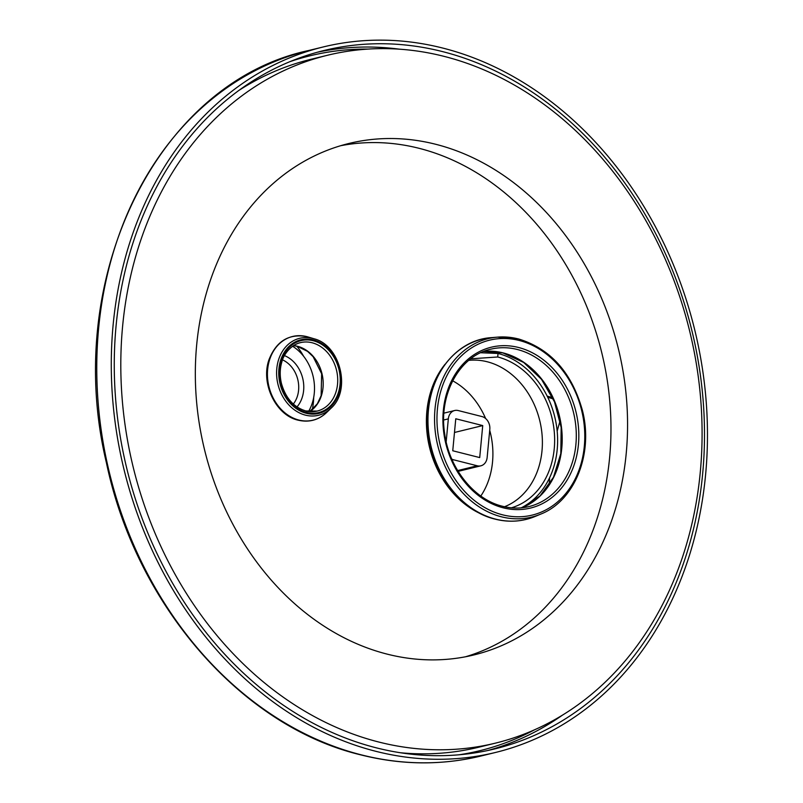 <?xml version="1.0" encoding="UTF-8"?>
<svg xmlns="http://www.w3.org/2000/svg" width="803" height="803" viewBox="0 0 803 803"><rect width="100%" height="100%" fill="white"/><g stroke="black" fill="none" stroke-linecap="round" stroke-linejoin="round"><path stroke-width="1.2" d="M470.719 358.811L497.699 356.994L498.031 353.471L480.696 352.738M468.761 360.376A75.783 61.309 -103.7 0 1 542.005 450.764A75.783 61.309 -103.7 0 1 504.505 506.743M497.699 356.994A78.072 63.156 -103.7 0 1 554.261 431.703A78.072 63.156 -103.7 0 1 511.391 507.817M489.72 430.288A73.595 59.532 76.3 0 1 492.53 461.966A73.595 59.532 -103.7 0 1 480.816 496.023M485.624 418.524A73.595 59.532 76.3 0 0 452.671 380.803M457.66 470.578L477.263 465.79A10.891 8.813 76.3 0 0 480.846 465.82A10.891 8.813 76.3 0 0 487.15 457.479L489.81 429.344A10.891 8.813 76.3 0 0 481.92 416.546L458.222 410.554A10.891 8.813 76.3 0 0 454.639 410.524A10.891 8.813 76.3 0 0 448.335 418.865L446.167 441.811M477.263 465.79L453.565 459.798L452.24 460.119M451.808 459.125A10.891 8.813 76.3 0 0 453.565 459.798M479.712 457.58L482.733 425.58L455.773 418.764L452.751 450.764L479.712 457.58M482.733 425.58L454.478 432.476M498.031 353.471A81.705 66.097 -103.7 0 1 556.529 425.891A81.705 66.097 -103.7 0 1 521.167 507.857M553.217 398.85L547.746 397.304M481.629 514.201A90.779 73.444 -103.7 0 1 445.023 364.301M376.466 747.874A359.483 290.827 -103.7 0 1 115.471 397.073A359.483 290.827 -103.7 0 1 324.091 50.489A359.483 290.827 -103.7 0 1 442.292 51.543A359.483 290.827 76.3 0 1 703.287 402.343A359.483 290.827 76.3 0 1 494.658 748.938A359.483 290.827 76.3 0 1 376.466 747.874M376.135 751.387A363.117 293.768 -103.7 0 1 112.5 397.053A363.117 293.768 -103.7 0 1 323.228 46.955A363.117 293.768 -103.7 0 1 442.624 48.029A363.117 293.768 76.3 0 1 706.249 402.373A363.117 293.768 76.3 0 1 495.521 752.461A363.117 293.768 76.3 0 1 376.135 751.387M465.559 656.764A263.264 212.986 76.3 0 0 609.658 399.954A263.264 212.986 76.3 0 0 418.965 148.284A263.264 212.986 -103.7 0 0 340.753 145.694M387.347 654.174A263.264 212.986 76.3 0 0 473.911 654.947A263.264 212.986 76.3 0 0 626.681 401.129A263.264 212.986 76.3 0 0 435.557 144.239A263.264 212.986 -103.7 0 0 348.994 143.456A263.264 212.986 -103.7 0 0 196.213 397.274A263.264 212.986 -103.7 0 0 387.347 654.174M379.036 742.092A354.043 286.42 76.3 0 0 495.441 743.136A354.043 286.42 76.3 0 0 700.899 401.801A354.043 286.42 76.3 0 0 443.858 56.31A354.043 286.42 -103.7 0 0 327.453 55.266A354.043 286.42 -103.7 0 0 121.996 396.612A354.043 286.42 -103.7 0 0 379.036 742.092M400.265 752.732A354.043 286.42 76.3 0 0 478.859 747.191L495.441 743.136M238.581 90.629A354.043 286.42 -103.7 0 1 310.871 59.322L327.453 55.266M282.536 359.874A26.87 21.741 -103.7 0 1 298.586 390.248A26.87 21.741 -103.7 0 1 293.316 404.039M284.463 355.609A30.504 24.672 -103.7 0 1 303.624 390.489A30.504 24.672 -103.7 0 1 296.99 406.93M292.593 346.244A43.573 35.252 -103.7 0 1 314.284 393.189A43.573 35.252 76.3 0 1 308.533 411.487M296.849 346.193A65.364 52.878 -103.7 0 1 303.675 356.351M313.702 397.415A65.364 52.878 -103.7 0 1 313.401 402.243A65.364 52.878 76.3 0 1 312.327 409.57M443.678 419.999L448.335 418.865M549.162 484.851L549.623 477.715M557.172 431.121L560.082 420.642M368.145 49.083A357.666 289.361 76.3 0 0 289.783 61.711M459.045 754.79A357.666 289.361 76.3 0 0 534.407 729.867M399.523 49.194A359.483 290.827 76.3 0 0 317.376 52.235M487.903 750.484A359.483 290.827 76.3 0 0 562.2 715.312M308.713 50.499C157.468 82.709 62.052 278.039 106.397 462.689C136.038 605.131 241.723 726.615 361.059 754.94C401.761 765.129 441.74 765.48 481.007 756.004A363.117 293.768 -103.7 0 1 361.621 754.94A363.117 293.768 -103.7 0 1 97.986 400.597A363.117 293.768 -103.7 0 1 308.713 50.499L323.228 46.955M313.311 339.91A37.882 30.644 -103.7 0 1 340.743 384.416A37.882 30.644 -103.7 0 1 306.375 413.294A37.882 30.644 -103.7 0 1 278.932 368.788A37.882 30.644 -103.7 0 1 313.311 339.91M306.455 412.471A37.038 29.962 -103.7 0 1 279.625 368.958A37.038 29.962 -103.7 0 1 313.23 340.733A37.038 29.962 -103.7 0 1 340.06 384.246A37.038 29.962 -103.7 0 1 306.455 412.471M312.738 338.414A39.618 32.05 -103.7 0 1 314.023 338.766C340.412 345.18 351.453 390.399 330.987 408.255A39.618 32.05 -103.7 0 1 305.491 415.151A39.618 32.05 -103.7 0 1 276.794 368.607A39.618 32.05 -103.7 0 1 312.738 338.414M330.987 408.255L326.58 412.541A43.071 34.85 -103.7 0 1 298.846 420.039A43.071 34.85 -103.7 0 1 267.65 369.44A43.071 34.85 -103.7 0 1 306.736 336.608A43.071 34.85 -103.7 0 1 308.131 336.989L314.023 338.766M293.537 345.611A35.222 28.496 -103.7 0 1 297.511 346.284A35.222 28.496 -103.7 0 1 322.485 376.015A35.222 28.496 -103.7 0 1 309.657 411.618M317.165 411.076L305.863 410.965C293.747 407.282 285.617 398.117 281.451 383.493C279.655 375.864 279.815 368.567 281.953 361.581C282.977 356.442 289.542 345.22 300.452 342.64A35.222 28.496 -103.7 0 1 312.026 342.74A35.222 28.496 -103.7 0 1 337.601 377.119A35.222 28.496 -103.7 0 1 317.165 411.076A35.222 28.496 -103.7 0 1 306.094 411.096M519.109 340.442A90.026 72.832 -103.7 0 1 584.323 446.217A90.026 72.832 -103.7 0 1 502.628 514.833A90.026 72.832 -103.7 0 1 437.424 409.068A90.026 72.832 -103.7 0 1 519.109 340.442M518.447 347.458A82.789 66.98 -103.7 0 1 578.411 444.721A82.789 66.98 -103.7 0 1 503.29 507.827A82.789 66.98 -103.7 0 1 443.326 410.564A82.789 66.98 -103.7 0 1 518.447 347.458M540.69 514.131L535.2 516.429A92.777 75.06 -103.7 0 1 495.632 519.139A92.777 75.06 -103.7 0 1 427.989 422.779A92.777 75.06 -103.7 0 1 491.536 337.631L497.469 337.14L518.517 338.936C550.456 348.753 571.726 372.492 582.346 410.152C593.718 453.444 574.898 500.801 540.69 514.131A91.843 74.298 -103.7 0 1 501.524 516.821A91.843 74.298 -103.7 0 1 434.564 421.424A91.843 74.298 -103.7 0 1 497.469 337.14A91.843 74.298 -103.7 0 1 518.336 338.926M483.717 351.433A80.973 65.515 -103.7 0 1 503.15 352.908A80.973 65.515 -103.7 0 1 561.498 427.467A80.973 65.515 -103.7 0 1 521.9 507.787M529.047 506.552C520.434 508.64 511.662 508.56 502.698 506.312C474.171 499.677 449.088 468.4 444.651 433.55C438.438 394.293 459.597 355.9 490.623 349.235A80.973 65.515 -103.7 0 1 517.242 349.466A80.973 65.515 -103.7 0 1 576.032 428.491A80.973 65.515 -103.7 0 1 529.047 506.552A80.973 65.515 -103.7 0 1 502.939 506.442M443.918 413.144L454.639 410.524M458.142 471.361L480.846 465.82M552.675 397.666L547.164 396.11M481.007 756.004L495.521 752.461M326.58 412.541C318.45 420.12 309.014 422.669 298.254 420.2C275.78 415.422 260.353 383.031 269.095 359.413C276.423 341.084 288.96 333.476 306.716 336.598L306.796 336.628M306.716 336.598L308.131 336.989L306.716 336.598M309.607 411.618L317.336 403.819L321.14 395.678L321.642 373.766L313.15 356.733L307.579 351.393L297.24 346.294L293.486 345.641M535.2 516.429C522.422 521.679 509.112 522.602 495.25 519.17C459.938 511.009 430.177 470.749 427.808 428.3C423.633 381.977 453.073 339.779 491.536 337.631M521.87 507.787L540.007 495.983L553.478 477.253L560.805 453.595L561.167 427.517L554.492 401.851L541.523 379.357L523.666 362.444L502.869 352.908L483.697 351.443"/></g></svg>
